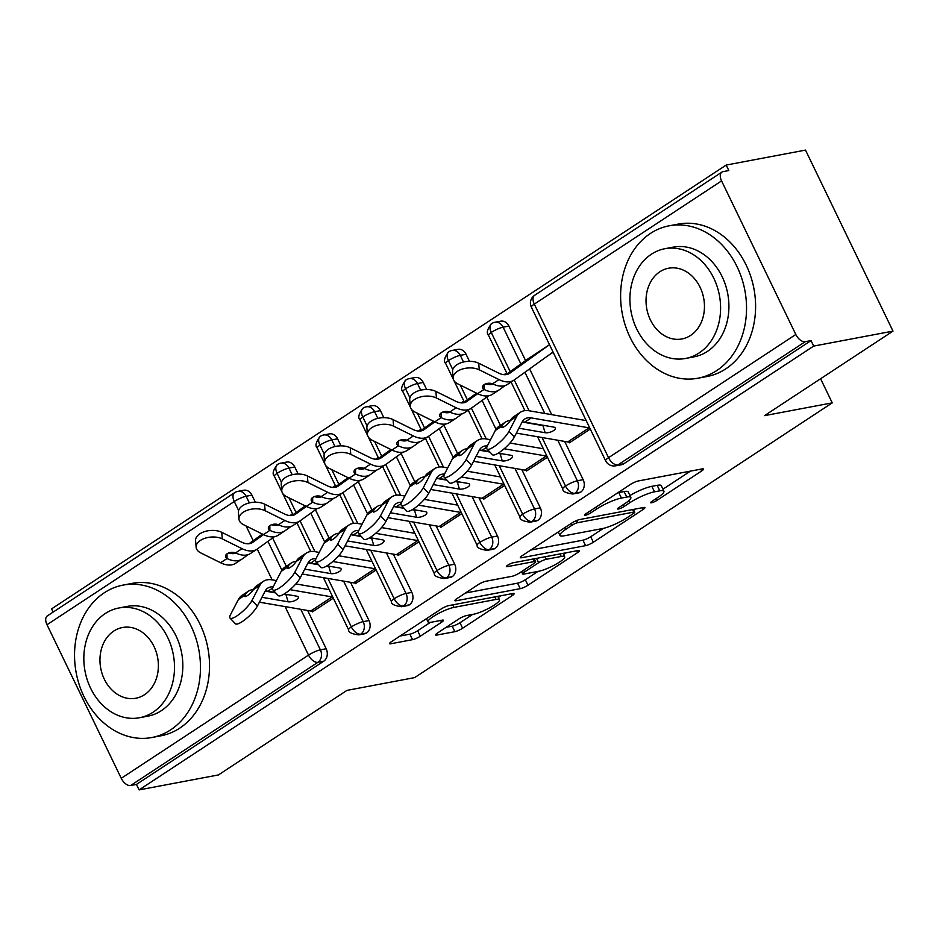 <?xml version="1.0" encoding="UTF-8"?>
<svg xmlns="http://www.w3.org/2000/svg" width="940" height="940" viewBox="0 0 940 940"><rect width="100%" height="100%" fill="white"/><g stroke="black" fill="none" stroke-linecap="round" stroke-linejoin="round"><path stroke-width="1.41" d="M651.514 502.794A4.265 0.811 154.2 0 0 656.942 500.386L701.616 470.999A6.087 1.151 154.2 0 0 703.543 469.013A6.087 1.151 154.2 0 0 702.262 468.896L638.26 480.974A6.087 1.151 154.2 0 0 630.505 484.417L585.832 513.804A4.265 0.811 154.2 0 0 584.48 515.191A4.265 0.811 154.2 0 0 585.385 515.273A4.265 0.811 154.2 0 0 590.813 512.864L596.595 509.057A19.493 3.69 154.2 0 1 621.422 498.059L626.757 497.06A19.493 3.69 154.2 0 1 630.846 497.424A19.493 3.69 154.2 0 1 624.677 503.758L618.896 507.565A4.265 0.811 154.2 0 0 617.557 508.951A4.265 0.811 154.2 0 0 618.45 509.034A4.265 0.811 154.2 0 0 623.878 506.625L629.659 502.818A19.493 3.69 154.2 0 1 654.487 491.82L659.821 490.821A19.493 3.69 154.2 0 1 663.922 491.185A19.493 3.69 154.2 0 1 657.753 497.519L651.972 501.326A4.265 0.811 154.2 0 0 650.621 502.712A4.265 0.811 154.2 0 0 651.514 502.794M437.547 632.973A6.087 1.151 154.2 0 0 435.62 634.947A6.087 1.151 154.2 0 0 436.9 635.064L454.854 631.68A6.087 1.151 154.2 0 0 462.621 628.237L512.218 595.607A6.087 1.151 154.2 0 0 514.145 593.622A6.087 1.151 154.2 0 0 512.876 593.504L448.873 605.583A6.087 1.151 154.2 0 0 441.107 609.026L391.498 641.656A6.087 1.151 154.2 0 0 389.571 643.641A6.087 1.151 154.2 0 0 390.852 643.759L412.543 639.658A6.087 1.151 154.2 0 0 420.309 636.227L441.53 622.257A6.087 1.151 154.2 0 0 443.457 620.283A6.087 1.151 154.2 0 0 442.188 620.165L431.425 622.198A16.285 3.079 154.2 0 1 428.005 621.88A16.285 3.079 154.2 0 1 436.983 614.278A16.285 3.079 154.2 0 1 453.914 607.393L496.05 599.438A16.285 3.079 154.2 0 1 499.469 599.755A16.285 3.079 154.2 0 1 490.492 607.357A16.285 3.079 154.2 0 1 473.56 614.243L466.534 615.571A6.087 1.151 154.2 0 0 458.779 619.002L437.547 632.973M721.568 180.903L534.296 304.113L608.544 457.698L795.816 334.487L721.568 180.903A9.306 5.24 56.7 0 1 721.885 172.102A9.306 5.24 56.7 0 1 723.025 171.644L728.817 170.551L726.162 165.064L805.498 150.095L893 331.115L813.676 346.085L811.02 340.597L805.227 341.69L617.956 464.901L623.749 463.808L811.02 340.597M893 331.115L764.514 415.645L832.252 402.861L414.657 677.611L346.919 690.395L218.433 774.936L139.108 789.906L813.676 346.085M585.596 545.658A6.087 1.151 154.2 0 0 593.363 542.216L642.972 509.586A6.087 1.151 154.2 0 0 644.899 507.6A6.087 1.151 154.2 0 0 643.618 507.483L579.616 519.562A6.087 1.151 154.2 0 0 571.861 523.004L522.252 555.634A6.087 1.151 154.2 0 0 520.325 557.62A6.087 1.151 154.2 0 0 521.606 557.737L585.596 545.658L582.953 540.171A6.087 1.151 154.2 0 0 590.708 536.728L603.433 528.362M577.595 552.591L527.986 585.232A6.087 1.151 154.2 0 1 520.231 588.663L456.229 600.742A6.087 1.151 154.2 0 1 454.948 600.625A6.087 1.151 154.2 0 1 456.875 598.651L478.108 584.68A6.087 1.151 154.2 0 1 485.863 581.249L511.818 576.349A6.087 1.151 154.2 0 0 519.585 572.907L533.662 563.648A6.087 1.151 154.2 0 0 535.589 561.662A6.087 1.151 154.2 0 0 534.308 561.544L507.295 566.644A4.265 0.811 154.2 0 1 506.39 566.573A4.265 0.811 154.2 0 1 508.74 564.576A4.265 0.811 154.2 0 1 513.181 562.778L578.241 550.499A6.087 1.151 154.2 0 1 579.522 550.617A6.087 1.151 154.2 0 1 577.595 552.591L576.725 550.781M832.252 402.861L820.596 378.75M795.816 334.487A9.306 5.24 56.7 0 0 805.227 341.69M139.108 789.906L136.453 784.418L130.66 785.511A9.306 5.24 -123.3 0 1 121.248 778.308L47 624.724A9.306 5.24 -123.3 0 1 47.317 615.923L234.589 492.713A9.306 5.24 -123.3 0 0 234.272 501.514L47 624.724M53.145 612.093L51.594 608.885L726.162 165.064M569.064 442.082L569.417 442.799L590.285 429.063L570.697 441.953A18.612 10.481 -123.3 0 1 567.713 441.941L516.377 433.117M548.138 355.579L553.167 352.277L548.138 355.579M136.453 784.418L323.724 661.208L317.931 662.3L130.66 785.511M300.776 609.308L320.376 649.846L326.168 648.753L307.674 610.495M286.3 566.268L272.624 537.986M255.339 502.219L251.92 495.157L246.127 496.261L249.347 502.9M326.168 648.753A9.306 7.485 79.3 0 1 323.724 661.208M623.749 463.808A9.306 7.485 79.3 0 1 621.493 464.724L615.7 465.817A9.306 7.485 79.3 0 0 617.956 464.901A9.306 5.24 56.7 0 1 608.544 457.698A9.306 1.763 154.2 0 0 605.595 460.729A9.306 9.306 0 0 0 615.7 465.817M238.619 510.49L234.272 501.514A9.306 1.763 154.2 0 1 246.127 496.261A9.306 7.485 -100.7 0 0 237.984 491.338L243.777 490.245A9.306 7.485 79.3 0 1 251.92 495.157M343.605 581.131L363.204 621.669L368.997 620.576A9.306 7.485 79.3 0 1 366.553 633.031A9.306 7.485 79.3 0 1 364.52 633.807L358.728 634.9A9.306 7.485 79.3 0 0 360.76 634.124A9.306 5.24 -123.3 0 1 351.349 626.921L327.907 578.429M281.448 482.314L277.1 473.325A9.306 1.763 154.2 0 1 288.956 468.073A9.306 7.485 -100.7 0 0 280.813 463.162L286.606 462.069A9.306 7.485 79.3 0 1 294.761 466.98L288.956 468.073L292.175 474.724M368.997 620.576L350.503 582.307M329.129 538.091L315.452 509.797M298.168 474.042L294.761 466.98M312.092 611.153L312.444 611.881L333.312 598.145L313.725 611.035A18.612 10.481 -123.3 0 1 310.74 611.012L259.405 602.188M386.434 552.943L406.033 593.481L411.838 592.388A9.306 7.485 79.3 0 1 409.382 604.843A9.306 7.485 79.3 0 1 407.349 605.63L401.556 606.723A9.306 7.485 79.3 0 0 403.589 605.936A9.306 5.24 -123.3 0 1 394.177 598.733L370.736 550.253M324.277 454.126L319.929 445.149A9.306 1.763 154.2 0 1 331.785 439.897A9.306 7.485 -100.7 0 0 323.642 434.985L329.435 433.88A9.306 7.485 79.3 0 1 337.589 438.804L331.785 439.897L335.004 446.547M411.838 592.388L393.343 554.13M371.958 509.915L358.281 481.621M340.997 445.854L337.589 438.804M354.921 582.976L355.273 583.693L376.141 569.969L356.554 582.847A18.612 10.481 -123.3 0 1 353.569 582.835L302.234 574.011M429.274 524.767L448.862 565.304L454.666 564.212A9.306 7.485 79.3 0 1 452.211 576.667A9.306 7.485 79.3 0 1 450.178 577.454L444.385 578.547A9.306 7.485 79.3 0 0 446.418 577.759A9.306 5.24 -123.3 0 1 437.006 570.557L413.565 522.064M367.105 425.949L362.758 416.972A9.306 1.763 154.2 0 1 374.613 411.72A9.306 7.485 -100.7 0 0 366.471 406.797L372.264 405.704A9.306 7.485 79.3 0 1 380.418 410.627L374.613 411.72L377.833 418.37M454.666 564.212L436.172 525.954M414.787 481.738L401.11 453.444M383.826 417.677L380.418 410.627M397.749 554.8L398.102 555.516L418.97 541.781L399.382 554.671A18.612 10.481 -123.3 0 1 396.398 554.659L345.062 545.835M472.103 496.59L491.69 537.128L497.495 536.035A9.306 7.485 79.3 0 1 495.039 548.49A9.306 7.485 79.3 0 1 493.007 549.265L487.214 550.358A9.306 7.485 79.3 0 0 489.247 549.583A9.306 5.24 -123.3 0 1 479.835 542.38L456.394 493.888M409.934 397.773L405.587 388.796A9.306 1.763 154.2 0 1 417.454 383.544A9.306 7.485 -100.7 0 0 409.299 378.62L415.092 377.528A9.306 7.485 79.3 0 1 423.247 382.451L417.454 383.544L420.662 390.182M497.495 536.035L479.001 497.777M457.615 453.562L443.939 425.268M426.654 389.501L423.247 382.451M440.578 526.611L440.93 527.34L461.798 513.604L442.211 526.494A18.612 10.481 -123.3 0 1 439.227 526.482L387.891 517.658M514.932 468.414L534.531 508.951L540.324 507.859A9.306 7.485 79.3 0 1 537.88 520.313A9.306 7.485 79.3 0 1 535.835 521.089L530.043 522.182A9.306 7.485 79.3 0 0 532.075 521.406A9.306 5.24 -123.3 0 1 522.663 514.204L499.222 465.711M452.763 369.596L448.415 360.607A9.306 1.763 154.2 0 1 460.283 355.355A9.306 7.485 -100.7 0 0 452.128 350.444L457.921 349.351A9.306 7.485 79.3 0 1 466.076 354.262L460.283 355.355L463.49 362.006M540.324 507.859L521.829 469.601M500.444 425.373L486.767 397.079M469.483 361.324L466.076 354.262M483.407 498.435L483.759 499.163L504.627 485.428L485.04 498.318A18.612 10.481 -123.3 0 1 482.055 498.306L430.72 489.47M557.761 440.226L577.36 480.775L583.153 479.67A9.306 7.485 79.3 0 1 580.709 492.125A9.306 7.485 79.3 0 1 578.664 492.913L572.871 494.005A9.306 7.485 79.3 0 0 574.904 493.23A9.306 5.24 -123.3 0 1 565.492 486.027L542.051 437.535M510.197 371.629L491.244 332.431A9.306 1.763 154.2 0 1 503.112 327.179A9.306 7.485 -100.7 0 0 494.957 322.267L500.75 321.174A9.306 7.485 79.3 0 1 508.904 326.086L503.112 327.179L520.878 363.945M583.153 479.67L564.658 441.412M551.721 414.669L529.596 368.903M525.577 360.572L508.904 326.086M526.236 470.259L526.588 470.975L547.456 457.251L527.869 470.129A18.612 10.481 -123.3 0 1 524.884 470.118L473.548 461.293M507.13 373.826L488.518 335.322A9.306 1.763 154.2 0 1 491.244 332.431A9.306 5.24 -123.3 0 1 491.467 323.701A9.306 5.24 -123.3 0 1 491.573 323.63A9.306 9.306 0 0 1 494.957 322.267M529.126 410.78L514.227 379.96L553.061 352.042M580.709 492.125L574.904 493.23A9.306 7.485 79.3 0 0 577.36 480.775A9.306 1.763 154.2 0 0 565.492 486.027A9.306 1.763 154.2 0 0 562.766 488.906L537.551 436.759M453.327 379.314L445.689 363.498A9.306 1.763 154.2 0 1 448.415 360.607A9.306 5.24 -123.3 0 1 448.639 351.877A9.306 5.24 -123.3 0 1 448.733 351.807A9.306 9.306 0 0 1 452.128 350.444M486.297 438.957L471.398 408.136L488.553 395.811M467.368 399.805L460.259 385.095M537.88 520.313L532.075 521.406A9.306 7.485 79.3 0 0 534.531 508.951A9.306 1.763 154.2 0 0 522.663 514.204A9.306 1.763 154.2 0 0 519.938 517.082L494.722 464.936M410.498 407.49L402.861 391.674A9.306 1.763 154.2 0 1 405.587 388.796A9.306 5.24 -123.3 0 1 405.81 380.054A9.306 5.24 -123.3 0 1 405.904 379.995A9.306 9.306 0 0 1 409.299 378.62M443.469 467.145L428.57 436.313L445.724 423.987M424.539 427.982L417.43 413.283M495.039 548.49L489.247 549.583A9.306 7.485 79.3 0 0 491.69 537.128A9.306 1.763 154.2 0 0 479.835 542.38A9.306 1.763 154.2 0 0 477.109 545.27L451.893 493.112M367.669 435.666L360.032 419.851A9.306 1.763 154.2 0 1 362.758 416.972A9.306 5.24 -123.3 0 1 362.981 408.242A9.306 5.24 -123.3 0 1 363.075 408.172A9.306 9.306 0 0 1 366.471 406.797M400.64 495.321L385.741 464.501L402.896 452.163M381.711 456.159L374.602 441.459M452.211 576.667L446.418 577.759A9.306 7.485 79.3 0 0 448.862 565.304A9.306 1.763 154.2 0 0 437.006 570.557A9.306 1.763 154.2 0 0 434.268 573.447L409.065 521.289M324.84 463.855L317.191 448.039A9.306 1.763 154.2 0 1 319.929 445.149A9.306 5.24 -123.3 0 1 320.152 436.419A9.306 5.24 -123.3 0 1 320.246 436.348A9.306 9.306 0 0 1 323.642 434.985M357.811 523.498L342.9 492.678L360.067 480.34M338.882 484.335L331.773 469.636M409.382 604.843L403.589 605.936A9.306 7.485 79.3 0 0 406.033 593.481A9.306 1.763 154.2 0 0 394.177 598.733A9.306 1.763 154.2 0 0 391.44 601.624L366.236 549.477M282.012 492.031L274.363 476.216A9.306 1.763 154.2 0 1 277.1 473.325A9.306 5.24 -123.3 0 1 277.324 464.595A9.306 5.24 -123.3 0 1 277.418 464.524A9.306 9.306 0 0 1 280.813 463.162M314.971 551.674L300.072 520.854M296.053 512.523L288.944 497.812M366.553 633.031L360.76 634.124A9.306 7.485 79.3 0 0 363.204 621.669A9.306 1.763 154.2 0 0 351.349 626.921A9.306 1.763 154.2 0 0 348.611 629.8L323.407 577.654M663.922 491.185L661.266 485.698A19.493 3.69 154.2 0 0 657.166 485.334L659.821 490.821M629.929 495.521A19.493 3.69 154.2 0 1 651.843 486.332L657.166 485.334M630.846 497.424L628.202 491.937A19.493 3.69 154.2 0 0 624.101 491.573L626.757 497.06M617.78 492.783A19.493 3.69 154.2 0 1 618.767 492.584L624.101 491.573M662.959 489.2L690.407 471.14M530.806 550.018L582.953 540.171M633.36 513.557A4.265 0.811 154.2 0 0 634.712 512.183A4.265 0.811 154.2 0 0 633.818 512.1L577.642 522.699A4.265 0.811 154.2 0 0 572.213 525.107L566.115 529.114A19.493 3.69 154.2 0 0 559.946 535.447A19.493 3.69 154.2 0 0 564.035 535.823L602.434 528.574A19.493 3.69 154.2 0 0 627.274 517.576L633.36 513.557M566.385 552.732L563.601 554.565M538.009 571.403L525.331 579.745L527.986 585.232M465.429 593.023L517.576 583.176A6.087 1.151 154.2 0 0 525.331 579.745M538.749 571.262A16.285 3.079 154.2 0 0 555.693 564.376A16.285 3.079 154.2 0 0 564.67 556.774A16.285 3.079 154.2 0 0 561.251 556.468L546.399 559.265A6.087 1.151 154.2 0 0 538.644 562.707L524.555 571.966A6.087 1.151 154.2 0 0 522.628 573.952A6.087 1.151 154.2 0 0 523.909 574.07L538.749 571.262M400.052 636.039L409.887 634.183A6.087 1.151 154.2 0 0 417.654 630.74L430.403 622.351M446.101 627.344L452.199 626.193A6.087 1.151 154.2 0 0 459.966 622.75L472.644 614.419M498.376 597.488L501.02 595.749M453.103 378.174L452.539 371.594A15.51 8.895 -4.9 0 1 461.587 362.535A15.51 8.895 -4.9 0 1 478.707 363.228L479.271 369.82A15.51 8.895 175.1 0 0 462.139 369.115A15.51 8.895 175.1 0 0 453.103 378.174A15.51 8.895 175.1 0 0 457.851 383.908L477.591 393.684A31.02 17.472 56.7 0 0 492.49 394.271L498.905 390.041A31.02 17.472 56.7 0 0 499.246 389.818L505.238 385.506M514.556 369.408L507.8 374.261M549.501 344.698A18.612 10.481 56.7 0 0 549.265 344.851A18.612 10.481 56.7 0 0 549.066 344.98L509.715 373.274A22.959 12.925 -123.3 0 1 509.468 373.439A22.959 12.925 -123.3 0 1 498.447 373.004L478.707 363.228M528.057 358.81A18.612 10.481 56.7 0 0 527.857 358.939A18.612 10.481 56.7 0 0 527.657 359.08L505.967 374.661M483.971 384.765L484.03 389.442A6.204 3.56 -4.9 0 1 482.49 387.351A6.204 3.56 -4.9 0 1 484.194 384.613A6.204 3.56 -4.9 0 1 492.56 383.826L492.807 384.119M514.321 369.056L506.648 374.555M485.769 383.837A22.959 12.925 56.7 0 0 493.03 384.037M479.271 369.82L498.999 379.596A31.02 17.472 56.7 0 0 513.898 380.183A31.02 17.472 56.7 0 0 514.239 379.948M484.382 389.63A31.02 17.472 56.7 0 0 498.905 390.041M492.948 384.002A31.02 17.472 56.7 0 0 507.471 384.401L513.898 380.183M520.372 412.272L513.945 416.502A31.02 17.472 -123.3 0 0 510.502 420.298L510.338 420.591A6.204 1.539 136.6 0 1 504.451 426.502A6.204 1.539 136.6 0 1 501.702 427.371A6.204 1.539 136.6 0 1 501.796 426.208L501.937 425.938A31.02 17.472 -123.3 0 1 505.379 422.13L498.952 426.361A31.02 17.472 -123.3 0 0 495.356 430.438L487.578 445.407A15.51 3.854 -43.4 0 0 487.014 449.014A15.51 3.854 -43.4 0 0 497.366 444.279A15.51 3.854 -43.4 0 0 508.998 431.319L516.777 416.349A31.02 17.472 -123.3 0 1 520.372 412.272A31.02 17.472 -123.3 0 1 529.138 410.78L586.196 420.591M589.744 427.935A18.612 10.481 -123.3 0 1 589.133 427.853L531.288 417.912A22.959 12.925 56.7 0 0 524.802 419.005A22.959 12.925 56.7 0 0 522.147 422.025L514.368 436.994A15.51 3.854 136.6 0 1 502.736 449.954A15.51 3.854 136.6 0 1 492.384 454.702L487.014 449.014M545.094 432.717L542.944 425.597L522.147 422.025A22.959 12.925 -123.3 0 1 524.873 422.13L553.66 427.089A6.204 2.385 -16.8 0 1 555.317 428.111A6.204 2.385 -16.8 0 1 553.554 430.626A6.204 2.385 -16.8 0 1 545.094 432.717L518.927 428.217M542.944 425.597A6.204 2.385 163.2 0 0 545.177 425.632M505.379 422.13A31.02 17.472 -123.3 0 1 510.408 420.462M410.275 406.35L409.711 399.77A15.51 8.895 -4.9 0 1 418.747 390.711A15.51 8.895 -4.9 0 1 435.878 391.416L436.442 397.996A15.51 8.895 175.1 0 0 419.311 397.291A15.51 8.895 175.1 0 0 410.275 406.35A15.51 8.895 175.1 0 0 415.022 412.084L434.762 421.86A31.02 17.472 56.7 0 0 449.661 422.448L456.076 418.218A31.02 17.472 56.7 0 0 456.417 417.995L462.41 413.682M471.727 397.585L477.05 393.413M477.332 393.555L464.971 402.438M506.672 372.886A18.612 10.481 56.7 0 0 506.437 373.027A18.612 10.481 56.7 0 0 506.237 373.168L504.122 374.684M491.773 383.555L490.375 384.566M477.649 393.707L466.886 401.451A22.959 12.925 -123.3 0 1 466.639 401.627A22.959 12.925 -123.3 0 1 455.618 401.18L435.878 391.416M476.58 393.179L463.138 402.837M441.142 412.942L441.201 417.619A6.204 3.56 -4.9 0 1 439.65 415.527A6.204 3.56 -4.9 0 1 441.365 412.789A6.204 3.56 -4.9 0 1 449.731 412.002L449.978 412.308M471.481 397.232L463.82 402.743M442.94 412.014A22.959 12.925 56.7 0 0 450.201 412.214M436.442 397.996L456.17 407.772A31.02 17.472 56.7 0 0 471.069 408.36A31.02 17.472 56.7 0 0 471.41 408.125M441.553 417.818A31.02 17.472 56.7 0 0 456.076 418.218M450.119 412.178A31.02 17.472 56.7 0 0 464.642 412.589L471.069 408.36M367.446 434.538L366.882 427.947A15.51 8.895 -4.9 0 1 375.918 418.887A15.51 8.895 -4.9 0 1 393.049 419.593L393.602 426.173A15.51 8.895 175.1 0 0 376.482 425.479A15.51 8.895 175.1 0 0 367.446 434.538A15.51 8.895 175.1 0 0 372.193 440.261L391.933 450.037A31.02 17.472 56.7 0 0 406.832 450.624L413.248 446.406A31.02 17.472 56.7 0 0 413.588 446.171L419.581 441.859M428.899 425.761L434.21 421.59M434.503 421.731L422.142 430.614M463.843 401.063A18.612 10.481 56.7 0 0 463.608 401.204A18.612 10.481 56.7 0 0 463.408 401.345L461.293 402.861M448.944 411.744L447.546 412.754M434.821 421.896L424.058 429.627A22.959 12.925 -123.3 0 1 423.811 429.803A22.959 12.925 -123.3 0 1 412.778 429.369L393.049 419.593M433.751 421.355L420.309 431.025M428.652 425.409L420.991 430.92M400.111 440.19A22.959 12.925 56.7 0 0 407.373 440.402M393.602 426.173L413.341 435.948A31.02 17.472 56.7 0 0 428.24 436.536A31.02 17.472 56.7 0 0 428.581 436.313M398.313 441.119L398.372 445.807A6.204 3.56 -4.9 0 1 396.821 443.704A6.204 3.56 -4.9 0 1 398.537 440.966A6.204 3.56 -4.9 0 1 406.903 440.19L407.29 440.355A31.02 17.472 56.7 0 0 421.813 440.766L428.24 436.536M398.724 445.995A31.02 17.472 56.7 0 0 413.248 446.406M324.617 462.715L324.053 456.123A15.51 8.895 -4.9 0 1 333.089 447.064A15.51 8.895 -4.9 0 1 350.221 447.769L350.773 454.361A15.51 8.895 175.1 0 0 333.653 453.656A15.51 8.895 175.1 0 0 324.617 462.715A15.51 8.895 175.1 0 0 329.364 468.449L349.104 478.213A31.02 17.472 56.7 0 0 363.991 478.812L370.419 474.582A31.02 17.472 56.7 0 0 370.76 474.348L376.752 470.047M386.07 453.938L391.381 449.767M391.674 449.907L379.302 458.802M421.014 429.239A18.612 10.481 56.7 0 0 420.779 429.38A18.612 10.481 56.7 0 0 420.579 429.521L418.464 431.049M406.115 439.92L404.717 440.93M391.992 450.072L381.229 457.804A22.959 12.925 -123.3 0 1 380.982 457.98A22.959 12.925 -123.3 0 1 369.949 457.545L350.221 447.769M390.923 449.543L377.481 459.202M355.485 469.307L355.543 473.983A6.204 3.56 -4.9 0 1 353.992 471.88A6.204 3.56 -4.9 0 1 355.708 469.142A6.204 3.56 -4.9 0 1 364.074 468.367L364.321 468.661M385.823 453.585L378.162 459.096M357.282 468.379A22.959 12.925 56.7 0 0 364.544 468.578M350.773 454.361L370.513 464.125A31.02 17.472 56.7 0 0 385.412 464.713A31.02 17.472 56.7 0 0 385.741 464.489M355.896 474.171A31.02 17.472 56.7 0 0 370.419 474.582M364.462 468.531A31.02 17.472 56.7 0 0 378.985 468.943L385.412 464.713M281.788 490.892L281.225 484.312A15.51 8.895 -4.9 0 1 290.26 475.252A15.51 8.895 -4.9 0 1 307.392 475.946L307.944 482.537A15.51 8.895 175.1 0 0 290.824 481.832A15.51 8.895 175.1 0 0 281.788 490.892A15.51 8.895 175.1 0 0 286.536 496.626L306.264 506.402A31.02 17.472 56.7 0 0 321.163 506.989L327.59 502.759A31.02 17.472 56.7 0 0 327.931 502.524L333.923 498.224M343.229 482.114L348.552 477.955M348.846 478.096L336.473 486.979M378.186 457.416A18.612 10.481 56.7 0 0 377.951 457.569A18.612 10.481 56.7 0 0 377.751 457.698L375.636 459.225M363.287 468.096L361.888 469.107M349.163 478.248L338.4 485.992A22.959 12.925 -123.3 0 1 338.153 486.156A22.959 12.925 -123.3 0 1 327.12 485.721L307.392 475.946M348.094 477.72L334.652 487.378M312.656 497.483L312.703 502.16A6.204 3.56 -4.9 0 1 311.163 500.068A6.204 3.56 -4.9 0 1 312.879 497.319A6.204 3.56 -4.9 0 1 321.245 496.543L321.492 496.837M342.994 481.774L335.333 487.272M314.454 496.555A22.959 12.925 56.7 0 0 321.715 496.755M307.944 482.537L327.684 492.313A31.02 17.472 56.7 0 0 342.583 492.901A31.02 17.472 56.7 0 0 342.912 492.666M313.067 502.348A31.02 17.472 56.7 0 0 327.59 502.759M321.633 496.72A31.02 17.472 56.7 0 0 336.156 497.119L342.583 492.901M477.544 440.449L471.116 444.679A31.02 17.472 -123.3 0 0 467.673 448.474L467.509 448.768A6.204 1.539 136.6 0 1 461.622 454.678A6.204 1.539 136.6 0 1 458.873 455.559A6.204 1.539 136.6 0 1 458.967 454.384L459.108 454.114A31.02 17.472 -123.3 0 1 462.551 450.319L456.123 454.537A31.02 17.472 -123.3 0 0 452.528 458.626L444.749 473.584A15.51 3.854 -43.4 0 0 444.185 477.203A15.51 3.854 -43.4 0 0 454.537 472.456A15.51 3.854 -43.4 0 0 466.17 459.495L473.948 444.526A31.02 17.472 -123.3 0 1 477.544 440.449A31.02 17.472 -123.3 0 1 486.309 438.968L490.551 439.697M487.32 445.948A22.959 12.925 56.7 0 0 481.973 447.193A22.959 12.925 56.7 0 0 479.306 450.213L471.539 465.171A15.51 3.854 136.6 0 1 459.907 478.131A15.51 3.854 136.6 0 1 449.555 482.878L444.185 477.203M498.306 453.115L510.831 455.265A6.204 2.385 -16.8 0 1 512.488 456.288A6.204 2.385 -16.8 0 1 510.726 458.802A6.204 2.385 -16.8 0 1 502.265 460.906L476.098 456.405M546.915 456.123A18.612 10.481 -123.3 0 1 546.304 456.029L504.146 448.78M489.446 451.588L482.044 450.319L486.861 447.146M479.329 450.166A22.959 12.925 -123.3 0 1 482.044 450.319M509.985 443.034L543.355 448.768M479.318 450.201L489.846 452.011M497.848 453.386L500.115 453.773A6.204 2.385 163.2 0 0 502.348 453.809M462.551 450.319A31.02 17.472 -123.3 0 1 467.579 448.639M434.715 468.625L428.288 472.855A31.02 17.472 -123.3 0 0 424.833 476.662L424.669 476.944A6.204 1.539 136.6 0 1 418.794 482.866A6.204 1.539 136.6 0 1 416.044 483.736A6.204 1.539 136.6 0 1 416.138 482.561L416.267 482.291A31.02 17.472 -123.3 0 1 419.722 478.495L413.295 482.725A31.02 17.472 -123.3 0 0 409.699 486.803L401.921 501.76A15.51 3.854 -43.4 0 0 401.356 505.379A15.51 3.854 -43.4 0 0 411.708 500.632A15.51 3.854 -43.4 0 0 423.341 487.672L431.119 472.714A31.02 17.472 -123.3 0 1 434.715 468.625A31.02 17.472 -123.3 0 1 443.48 467.145L447.722 467.873M444.491 474.124A22.959 12.925 56.7 0 0 439.145 475.37A22.959 12.925 56.7 0 0 436.477 478.389L428.711 493.347A15.51 3.854 136.6 0 1 417.078 506.319A15.51 3.854 136.6 0 1 406.726 511.055L401.356 505.379M455.477 481.292L468.003 483.442A6.204 2.385 -16.8 0 1 469.659 484.464A6.204 2.385 -16.8 0 1 467.885 486.979A6.204 2.385 -16.8 0 1 459.437 489.082L433.258 484.582M504.087 484.3A18.612 10.481 -123.3 0 1 503.476 484.206L461.317 476.968M446.618 479.764L439.215 478.495L444.032 475.323M436.501 478.354A22.959 12.925 -123.3 0 1 439.215 478.495M467.156 471.21L500.527 476.956M436.489 478.378L447.017 480.187M455.019 481.562L457.287 481.95A6.204 2.385 163.2 0 0 459.519 481.985M419.722 478.495A31.02 17.472 -123.3 0 1 424.751 476.815M391.874 496.814L385.459 501.032A31.02 17.472 -123.3 0 0 382.004 504.839L381.84 505.121A6.204 1.539 136.6 0 1 375.965 511.043A6.204 1.539 136.6 0 1 373.215 511.912A6.204 1.539 136.6 0 1 373.309 510.737L373.439 510.467A31.02 17.472 -123.3 0 1 376.893 506.672L370.466 510.902A31.02 17.472 -123.3 0 0 366.87 514.979L359.092 529.948A15.51 3.854 -43.4 0 0 358.528 533.556A15.51 3.854 -43.4 0 0 368.88 528.821A15.51 3.854 -43.4 0 0 380.512 515.848L388.279 500.891A31.02 17.472 -123.3 0 1 391.874 496.814A31.02 17.472 -123.3 0 1 400.652 495.321L404.893 496.05M401.662 502.301A22.959 12.925 56.7 0 0 396.316 503.546A22.959 12.925 56.7 0 0 393.649 506.566L385.87 521.536A15.51 3.854 136.6 0 1 374.249 534.496A15.51 3.854 136.6 0 1 363.897 539.231L358.528 533.556M412.648 509.468L425.174 511.619A6.204 2.385 -16.8 0 1 426.831 512.653A6.204 2.385 -16.8 0 1 425.056 515.155A6.204 2.385 -16.8 0 1 416.608 517.259L390.429 512.758M461.258 512.476A18.612 10.481 -123.3 0 1 460.635 512.394L418.476 505.144M403.789 507.953L396.375 506.672L401.204 503.499M404.188 508.364L393.66 506.554A22.959 12.925 -123.3 0 1 396.375 506.672M424.328 499.387L457.698 505.132M412.19 509.75L414.458 510.138A6.204 2.385 163.2 0 0 416.69 510.162M376.893 506.672A31.02 17.472 -123.3 0 1 381.922 504.991M349.046 524.99L342.63 529.22A31.02 17.472 -123.3 0 0 339.176 533.015L339.011 533.309A6.204 1.539 136.6 0 1 333.136 539.219A6.204 1.539 136.6 0 1 330.387 540.089A6.204 1.539 136.6 0 1 330.481 538.926L330.61 538.655A31.02 17.472 -123.3 0 1 334.064 534.848L327.637 539.078A31.02 17.472 -123.3 0 0 324.041 543.155L316.263 558.125A15.51 3.854 -43.4 0 0 315.699 561.732A15.51 3.854 -43.4 0 0 326.051 556.997A15.51 3.854 -43.4 0 0 337.683 544.037L345.45 529.067A31.02 17.472 -123.3 0 1 349.046 524.99A31.02 17.472 -123.3 0 1 357.823 523.498L362.065 524.226M358.833 530.477A22.959 12.925 56.7 0 0 353.487 531.723A22.959 12.925 56.7 0 0 350.82 534.743L343.041 549.712A15.51 3.854 136.6 0 1 331.421 562.672A15.51 3.854 136.6 0 1 321.069 567.408L315.699 561.732M369.82 537.645L382.345 539.807A6.204 2.385 -16.8 0 1 384.002 540.829A6.204 2.385 -16.8 0 1 382.228 543.344A6.204 2.385 -16.8 0 1 373.779 545.435L347.6 540.935M418.418 540.653A18.612 10.481 -123.3 0 1 417.806 540.571L375.647 533.321M360.96 536.129L353.546 534.848L358.375 531.676M350.843 534.707A22.959 12.925 -123.3 0 1 353.546 534.848M381.499 527.575L414.869 533.309M350.832 534.743L361.36 536.552M369.361 537.927L371.629 538.314A6.204 2.385 163.2 0 0 373.862 538.35M334.064 534.848A31.02 17.472 -123.3 0 1 339.093 533.18M716.727 370.583A77.562 62.381 -100.7 0 0 741.754 278.311A77.562 62.381 -100.7 0 0 669.198 225.8A77.562 62.381 -100.7 0 0 650.433 233.449A77.562 62.381 -100.7 0 0 625.394 325.722A77.562 62.381 -100.7 0 0 697.962 378.221A77.562 62.381 -100.7 0 0 716.727 370.583M697.962 378.221L707.021 376.517A77.562 62.381 -100.7 0 0 725.774 368.868A77.562 62.381 -100.7 0 0 750.813 276.595A77.562 62.381 -100.7 0 0 678.245 224.096L669.198 225.8M664.886 248.712L673.216 247.138A55.836 44.92 79.3 0 1 725.468 284.949A55.836 44.92 79.3 0 1 707.444 351.384A55.836 44.92 79.3 0 1 693.932 356.883L685.601 358.457A55.836 44.92 -100.7 0 0 699.113 352.958A55.836 44.92 -100.7 0 0 717.138 286.512A55.836 44.92 -100.7 0 0 664.886 248.712A55.836 44.92 -100.7 0 0 651.385 254.223A55.836 44.92 -100.7 0 0 633.36 320.657A55.836 44.92 -100.7 0 0 685.601 358.457M659.868 271.766A35.99 28.952 -100.7 0 0 648.248 314.583A35.99 28.952 -100.7 0 0 681.923 338.952A35.99 28.952 -100.7 0 0 690.63 335.404A35.99 28.952 -100.7 0 0 702.239 292.587A35.99 28.952 -100.7 0 0 668.575 268.229A35.99 28.952 -100.7 0 0 659.868 271.766M170.645 729.863A77.562 62.381 -100.7 0 0 195.684 637.59A77.562 62.381 -100.7 0 0 123.117 585.091A77.562 62.381 -100.7 0 0 104.352 592.729A77.562 62.381 -100.7 0 0 79.324 685.002A77.562 62.381 -100.7 0 0 151.88 737.512A77.562 62.381 -100.7 0 0 170.645 729.863M151.88 737.512L160.94 735.797A77.562 62.381 -100.7 0 0 179.704 728.159A77.562 62.381 -100.7 0 0 204.744 635.886A77.562 62.381 -100.7 0 0 132.176 583.376L123.117 585.091M118.816 608.004L127.147 606.429A55.836 44.92 79.3 0 1 179.387 644.229A55.836 44.92 79.3 0 1 161.363 710.664A55.836 44.92 79.3 0 1 147.862 716.174L139.531 717.737A55.836 44.92 -100.7 0 0 153.032 712.238A55.836 44.92 -100.7 0 0 171.057 645.803A55.836 44.92 -100.7 0 0 118.816 608.004A55.836 44.92 -100.7 0 0 105.304 613.503A55.836 44.92 -100.7 0 0 87.279 679.937A55.836 44.92 -100.7 0 0 139.531 717.737M113.787 631.057A35.99 28.952 -100.7 0 0 102.178 673.874A35.99 28.952 -100.7 0 0 135.842 698.232A35.99 28.952 -100.7 0 0 144.548 694.684A35.99 28.952 -100.7 0 0 156.169 651.866A35.99 28.952 -100.7 0 0 122.494 627.509A35.99 28.952 -100.7 0 0 113.787 631.057M238.96 519.068L238.396 512.488A15.51 8.895 -4.9 0 1 247.432 503.429A15.51 8.895 -4.9 0 1 264.563 504.134L265.115 510.714A15.51 8.895 175.1 0 0 247.996 510.009A15.51 8.895 175.1 0 0 238.96 519.068A15.51 8.895 175.1 0 0 243.707 524.802L263.435 534.578A31.02 17.472 56.7 0 0 278.334 535.165L284.761 530.936A31.02 17.472 56.7 0 0 285.102 530.712L291.095 526.4M300.401 510.303L305.723 506.131M306.017 506.272L293.644 515.155M335.357 485.592A18.612 10.481 56.7 0 0 335.122 485.745A18.612 10.481 56.7 0 0 334.922 485.886L332.807 487.402M320.458 496.273L319.048 497.284M306.334 506.425L295.571 514.168A22.959 12.925 -123.3 0 1 295.325 514.333A22.959 12.925 -123.3 0 1 284.291 513.898L264.563 504.134M305.265 505.896L291.823 515.555M300.166 509.95L292.505 515.461M271.625 524.731A22.959 12.925 56.7 0 0 278.886 524.931M265.115 510.714L284.855 520.49A31.02 17.472 56.7 0 0 299.754 521.077A31.02 17.472 56.7 0 0 300.083 520.842L317.238 508.517M269.827 525.66L269.874 530.336A6.204 3.56 -4.9 0 1 268.335 528.245A6.204 3.56 -4.9 0 1 270.05 525.507A6.204 3.56 -4.9 0 1 278.416 524.72L278.804 524.896A31.02 17.472 56.7 0 0 293.327 525.307L299.754 521.077M270.238 530.536A31.02 17.472 56.7 0 0 284.761 530.936M306.217 553.167L299.801 557.397A31.02 17.472 -123.3 0 0 296.347 561.192L296.182 561.486A6.204 1.539 136.6 0 1 290.307 567.396A6.204 1.539 136.6 0 1 287.558 568.277A6.204 1.539 136.6 0 1 287.652 567.102L287.781 566.832A31.02 17.472 -123.3 0 1 291.236 563.037L284.808 567.255A31.02 17.472 -123.3 0 0 281.213 571.332L273.434 586.302A15.51 3.854 -43.4 0 0 272.87 589.909A15.51 3.854 -43.4 0 0 283.222 585.173A15.51 3.854 -43.4 0 0 294.843 572.213L302.621 557.244A31.02 17.472 -123.3 0 1 306.217 553.167A31.02 17.472 -123.3 0 1 314.994 551.674L319.236 552.403M315.993 558.665A22.959 12.925 56.7 0 0 310.658 559.911A22.959 12.925 56.7 0 0 307.991 562.931L300.213 577.889A15.51 3.854 136.6 0 1 288.592 590.849A15.51 3.854 136.6 0 1 278.24 595.596L272.87 589.909M326.991 565.833L339.516 567.983A6.204 2.385 -16.8 0 1 341.173 569.005A6.204 2.385 -16.8 0 1 339.399 571.52A6.204 2.385 -16.8 0 1 330.951 573.623L304.772 569.123M375.589 568.829A18.612 10.481 -123.3 0 1 374.978 568.747L332.819 561.497M318.131 564.306L310.717 563.037L315.546 559.864M308.014 562.884A22.959 12.925 -123.3 0 1 310.717 563.037M338.67 555.752L372.04 561.486M308.003 562.919L318.531 564.729M326.532 566.103L328.788 566.491A6.204 2.385 163.2 0 0 331.033 566.526M291.236 563.037A31.02 17.472 -123.3 0 1 296.264 561.356M196.131 547.256L195.567 540.664A15.51 8.895 -4.9 0 1 204.603 531.605A15.51 8.895 -4.9 0 1 221.734 532.31L222.287 538.89A15.51 8.895 175.1 0 0 205.167 538.197A15.51 8.895 175.1 0 0 196.131 547.256A15.51 8.895 175.1 0 0 200.878 552.979L220.606 562.755A31.02 17.472 56.7 0 0 235.505 563.342L241.933 559.112A31.02 17.472 56.7 0 0 242.273 558.889L248.254 554.577M257.572 538.479L262.894 534.308M263.176 534.449L250.816 543.332M292.528 513.78A18.612 10.481 56.7 0 0 292.293 513.922A18.612 10.481 56.7 0 0 292.093 514.062L289.978 515.578M277.629 524.461L276.219 525.46M263.505 534.613L252.743 542.345A22.959 12.925 -123.3 0 1 252.484 542.521A22.959 12.925 -123.3 0 1 241.463 542.086L221.734 532.31M262.436 534.073L248.994 543.731M226.998 553.836L227.045 558.524A6.204 3.56 -4.9 0 1 225.506 556.421A6.204 3.56 -4.9 0 1 227.221 553.684A6.204 3.56 -4.9 0 1 235.588 552.908L235.822 553.202M257.337 538.127L249.676 543.637M228.784 552.908A22.959 12.925 56.7 0 0 236.058 553.12M222.287 538.89L242.026 548.666A31.02 17.472 56.7 0 0 256.925 549.254A31.02 17.472 56.7 0 0 257.255 549.03L274.398 536.705M227.41 558.712A31.02 17.472 56.7 0 0 241.933 559.112M235.975 553.072A31.02 17.472 56.7 0 0 250.498 553.484L256.925 549.254M263.388 581.343L256.972 585.573A31.02 17.472 -123.3 0 0 253.518 589.368L253.354 589.662A6.204 1.539 136.6 0 1 247.479 595.572A6.204 1.539 136.6 0 1 244.729 596.454A6.204 1.539 136.6 0 1 244.823 595.279L244.952 595.008A31.02 17.472 -123.3 0 1 248.395 591.213L241.98 595.431A31.02 17.472 -123.3 0 0 238.384 599.52L230.606 614.478A15.51 3.854 -43.4 0 0 230.042 618.097A15.51 3.854 -43.4 0 0 240.393 613.35A15.51 3.854 -43.4 0 0 252.014 600.39L259.793 585.432A31.02 17.472 -123.3 0 1 263.388 581.343A31.02 17.472 -123.3 0 1 272.165 579.863L276.407 580.591M273.164 586.842A22.959 12.925 56.7 0 0 267.829 588.087A22.959 12.925 56.7 0 0 265.162 591.107L257.384 606.065A15.51 3.854 136.6 0 1 245.751 619.025A15.51 3.854 136.6 0 1 235.411 623.772L230.042 618.097M284.162 594.01L296.688 596.16A6.204 2.385 -16.8 0 1 298.344 597.182A6.204 2.385 -16.8 0 1 296.57 599.697A6.204 2.385 -16.8 0 1 288.122 601.8L261.943 597.299M332.76 597.018A18.612 10.481 -123.3 0 1 332.149 596.923L289.99 589.674M275.303 592.482L267.888 591.213L272.718 588.04M265.186 591.072A22.959 12.925 -123.3 0 1 267.888 591.213M295.841 583.928L329.212 589.662M265.162 591.096L275.702 592.905M283.704 594.28L285.96 594.668A6.204 2.385 163.2 0 0 288.204 594.703M248.395 591.213A31.02 17.472 -123.3 0 1 253.436 589.533M656.085 498.611L656.942 500.386M589.956 511.09L590.813 512.864M623.02 504.851L623.878 506.625M721.885 172.102L534.613 295.313A9.306 5.24 56.7 0 0 534.296 304.113A9.306 1.763 154.2 0 0 531.347 307.133L605.595 460.729M121.248 778.308L308.52 655.098L285.079 606.606M272.142 579.851L257.243 549.03M253.213 540.7L246.104 525.989M317.931 662.3A9.306 5.24 -123.3 0 1 308.52 655.098A9.306 1.763 154.2 0 1 320.376 649.846A9.306 7.485 79.3 0 1 317.931 662.3M524.908 372.275L544.824 413.483M482.079 400.452L496.026 429.31M439.25 428.64L453.197 457.486M396.422 456.816L410.369 485.663M353.593 484.993L367.54 513.839M310.764 513.17L324.711 542.028M267.935 541.358L281.882 570.204M651.843 486.332L654.487 491.82M628.684 500.797L629.659 502.818M618.767 492.584L621.422 498.059M595.737 507.295L596.595 509.057M700.735 469.189L701.616 470.999M521.03 556.551L521.606 557.737M642.091 507.776L642.972 509.586M590.708 536.728L593.363 542.216M632.596 509.562L633.818 512.1M576.596 520.537L577.642 522.699M571.356 523.333L572.213 525.107M565.257 527.34L566.115 529.114M517.576 583.176L520.231 588.663M455.653 599.556L456.229 600.742M533.086 559.018L534.308 561.544M506.883 565.821L507.295 566.644M560.029 553.93L561.251 556.468M545.177 556.739L546.399 559.265M536.54 558.372L538.644 562.707M523.697 570.204L524.555 571.966M494.828 596.912L496.05 599.438M452.692 604.866L453.914 607.393M440.66 620.447L441.53 622.257M417.654 630.74L420.309 636.227M409.887 634.183L412.543 639.658M390.276 642.572L390.852 643.759M511.348 593.798L512.218 595.607M459.966 622.75L462.621 628.237M452.199 626.193L454.854 631.68M436.325 633.877L436.9 635.064M549.066 344.98L527.657 359.08M484.03 389.442L477.591 393.684M498.999 379.596L492.56 383.826M508.998 431.319L514.368 436.994M567.713 441.941L589.133 427.853M524.873 422.13L531.288 417.912M510.338 420.591L516.777 416.349M495.356 430.438L501.796 426.208M501.937 425.938L503.159 427.23M490.762 383.344L488.964 384.531L490.762 383.344M441.201 417.619L434.762 421.86M456.17 407.772L449.731 412.002M447.934 411.52L446.124 412.719L447.922 411.52M398.372 445.807L391.933 450.037M413.341 435.948L406.903 440.19M405.105 439.709L403.295 440.895L405.093 439.709M355.543 473.983L349.104 478.213M370.513 464.125L364.074 468.367M362.276 467.885L360.466 469.072L362.264 467.885M312.703 502.16L306.264 506.402M327.684 492.313L321.245 496.543M466.17 459.495L471.539 465.171M524.884 470.118L546.304 456.029M467.509 448.768L473.948 444.526M452.528 458.626L458.967 454.384M502.265 460.906L500.115 453.773M459.108 454.114L460.33 455.406M423.341 487.672L428.711 493.347M482.055 498.306L503.476 484.206M424.669 476.944L431.119 472.714M409.699 486.803L416.138 482.561M459.437 489.082L457.287 481.95M416.267 482.291L417.501 483.595M380.512 515.848L385.87 521.536M439.227 526.482L460.635 512.394M381.84 505.121L388.279 500.891M366.87 514.979L373.309 510.737M416.608 517.259L414.458 510.138M373.439 510.467L374.672 511.771M337.683 544.037L343.041 549.712M396.398 554.659L417.806 540.571M339.011 533.309L345.45 529.067M324.041 543.155L330.481 538.926M373.779 545.435L371.629 538.314M330.61 538.655L331.844 539.948M319.447 496.062L317.638 497.248L319.436 496.062M269.874 530.336L263.435 534.578M284.855 520.49L278.416 524.72M294.843 572.213L300.213 577.889M353.569 582.835L374.978 568.747M296.182 561.486L302.621 557.244M281.213 571.332L287.652 567.102M330.951 573.623L328.788 566.491M287.781 566.832L289.015 568.124M276.618 524.238L274.809 525.425L276.607 524.238M227.045 558.524L220.606 562.755M242.026 548.666L235.588 552.908M252.014 600.39L257.384 606.065M310.74 611.012L332.149 596.923M253.354 589.662L259.793 585.432M238.384 599.52L244.823 595.279M288.122 601.8L285.96 594.668M244.952 595.008L246.186 596.312M534.613 295.313A9.306 9.306 0 0 0 531.347 307.133M488.518 335.322C486.227 333.207 487.202 329.329 491.467 323.701M524.931 410.639L511.09 382.028M562.766 488.906C562.496 491.373 565.868 493.077 572.871 494.005M445.689 363.498C443.398 361.383 444.373 357.505 448.639 351.877M482.103 438.827L468.261 410.204M464.301 402.003L454.032 380.747M519.938 517.082C519.667 519.55 523.039 521.254 530.043 522.182M402.861 391.674C400.558 389.56 401.545 385.682 405.81 380.054M439.274 467.004L425.432 438.381M421.473 430.179L411.203 408.935M477.109 545.27C476.839 547.726 480.199 549.43 487.214 550.358M360.032 419.851C357.729 417.736 358.716 413.87 362.981 408.242M396.445 495.18L382.603 466.569M378.644 458.368L368.363 437.112M434.268 573.447C434.01 575.914 437.37 577.606 444.385 578.547M317.191 448.039C314.9 445.924 315.887 442.047 320.152 436.419M353.605 523.357L339.775 494.746M335.815 486.544L325.534 465.288M391.44 601.624C391.181 604.091 394.541 605.783 401.556 606.723M237.984 491.338A9.306 9.306 0 0 0 234.589 492.713M274.363 476.216C272.071 474.101 273.058 470.223 277.324 464.595M310.776 551.545L296.946 522.922M292.986 514.721L282.705 493.465M348.611 629.8C348.34 632.268 351.713 633.971 358.728 634.9M633.384 509.421L634.712 512.183M558.254 531.946L559.946 535.447M534.214 558.807L535.589 561.662M563.025 553.366L564.67 556.774M521.512 571.638L522.628 573.952M497.824 596.348L499.469 599.755M426.454 618.673L428.005 621.88M549.265 344.851L527.857 358.939"/></g></svg>
